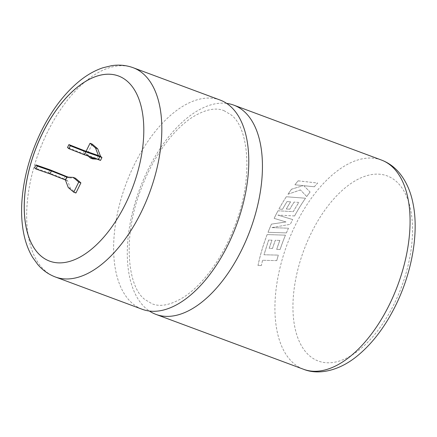 <?xml version="1.0" encoding="UTF-8"?>
<svg xmlns="http://www.w3.org/2000/svg" width="437" height="437" viewBox="0 0 437 437"><rect width="100%" height="100%" fill="white"/><g stroke="black" fill="none" stroke-linecap="round" stroke-linejoin="round"><path stroke-width="0.33" stroke-dasharray="2.19 1.64" d="M220.106 100.046A111.632 58.951 -69.6 0 0 134.29 164.733A111.632 58.951 -69.6 0 0 132.553 303.54A111.632 58.951 -69.6 0 0 142.293 309.309M49.61 261.124A98.773 52.161 -69.6 0 0 49.632 261.135A98.773 52.161 -69.6 0 0 125.561 203.899A98.773 52.161 -69.6 0 0 118.482 75.978A98.773 52.161 -69.6 0 0 118.46 75.972M276.741 260.627A111.632 58.951 110.4 0 1 278.314 255.115L263.997 254.76L268.602 240.066L271.972 240.148A111.632 58.951 110.4 0 0 269.176 248.38L272.486 248.467A111.632 58.951 110.4 0 1 275.326 240.257L279.838 240.399A111.632 58.951 110.4 0 0 276.681 249.396L280.09 249.5A111.632 58.951 110.4 0 1 285.432 235.155L267.138 234.571A111.632 58.951 110.4 0 0 262.276 248.79A111.632 58.951 110.4 0 0 257.983 265.483L261.331 265.57L262.561 260.272L276.774 260.627A111.577 58.924 110.4 0 1 278.347 255.121L278.314 255.115M226.645 103.394A111.632 58.951 -69.6 0 0 147.957 169.813A111.632 58.951 -69.6 0 0 146.22 308.626A111.632 58.951 -69.6 0 0 149.427 311.046M274.136 218.353A111.632 58.951 110.4 0 1 274.802 216.981A111.632 58.951 110.4 0 1 277.987 210.787L293.271 211.623A111.632 58.951 110.4 0 1 298.842 202.418L294.096 202.074A111.632 58.951 110.4 0 0 289.786 209.208L286.29 208.995A111.632 58.951 110.4 0 1 290.572 201.823L287.016 201.594A111.632 58.951 110.4 0 0 282.515 209.263L278.926 209.055A111.632 58.951 110.4 0 1 286.311 196.737L305.501 198.223A111.632 58.951 110.4 0 0 296.286 212.863A111.632 58.951 110.4 0 0 294.582 215.933L277.856 215.086L292.675 219.543A111.632 58.951 110.4 0 0 290.938 222.985A111.632 58.951 110.4 0 0 290.294 224.307L271.918 227.595L288.453 228.223A111.632 58.951 110.4 0 0 286.377 232.916L268.023 232.293A111.632 58.951 110.4 0 1 271.459 224.115L286 221.947L274.157 218.369A111.577 58.924 110.4 0 1 278.008 210.809L277.987 210.787M98.396 155.556L96.97 158.451L99.139 159.254L100.51 160.428M86.1 151.273L85.04 153.425L88.143 156.064M94.621 158.325L96.97 158.451L82.921 153.556L67.5 147.493M96.965 159.139L99.139 159.254M92.191 144.101L87.209 154.228L92.699 158.91M67.604 176.685L66.178 179.58L67.549 180.749L70.428 188.331L75.923 193.007M75.415 178.203L68.975 177.854L68.112 177.122M303.77 185.659L310.073 192.012A111.632 58.951 110.4 0 0 306.714 196.519L300.427 189.904L287.972 194.241A111.632 58.951 110.4 0 1 291.528 189.205L303.163 185.61L294.899 184.78A111.632 58.951 110.4 0 1 298.138 180.814L317.617 183.027A111.632 58.951 110.4 0 0 314.312 186.774L303.77 185.659L310.073 192.012M85.04 153.425L87.209 154.228M68.265 187.528L70.428 188.331M65.386 179.94L67.549 180.749M66.806 177.051L68.975 177.854M65.435 175.882L64.01 178.771L66.178 179.58M64.01 178.771L48.589 172.708L34.539 167.813M84.346 150.661L82.921 153.556M48.589 172.708L50.015 169.813M314.312 186.774L303.781 185.692M310.084 192.045A111.577 58.924 110.4 0 0 306.725 196.552L306.714 196.519M306.725 196.552L300.427 189.904M300.438 189.942L287.972 194.241M287.988 194.274A111.577 58.924 110.4 0 1 291.545 189.237L291.528 189.205M291.545 189.237L303.163 185.61M303.174 185.649L294.899 184.78M294.909 184.813A111.577 58.924 110.4 0 1 298.149 180.852L298.138 180.814M298.149 180.852L317.617 183.027M314.323 186.812A111.577 58.924 110.4 0 1 317.623 183.065M286.377 232.916L268.05 232.304A111.577 58.924 110.4 0 1 271.486 224.132L286.022 221.963L274.157 218.369M278.008 210.809L293.271 211.623M293.293 211.65A111.577 58.924 110.4 0 1 298.859 202.451L298.842 202.418M298.859 202.451L294.096 202.074M294.112 202.102A111.577 58.924 110.4 0 0 289.807 209.23L289.786 209.208M289.807 209.23L286.29 208.995M286.311 209.023A111.577 58.924 110.4 0 1 290.589 201.85L290.572 201.823M290.589 201.85L287.016 201.594M287.033 201.621A111.577 58.924 110.4 0 0 282.531 209.285L282.515 209.263M282.531 209.285L278.926 209.055M278.948 209.077A111.577 58.924 110.4 0 1 286.328 196.765L286.311 196.737M286.328 196.765L305.501 198.223M294.582 215.933L294.604 215.96A111.577 58.924 110.4 0 1 296.302 212.89A111.577 58.924 110.4 0 1 305.518 198.256M294.604 215.96L277.856 215.086M277.877 215.108L292.675 219.543M271.918 227.595L290.294 224.307A111.577 58.924 110.4 0 1 292.697 219.565M271.945 227.611L288.453 228.223M286.404 232.926A111.577 58.924 110.4 0 1 288.475 228.24M272.486 248.467L269.208 248.38A111.577 58.924 110.4 0 1 272 240.159L268.629 240.077L264.03 254.76L278.347 255.121M276.774 260.627L262.561 260.272M262.588 260.272L261.331 265.57M261.359 265.565L257.983 265.483M258.016 265.478A111.577 58.924 110.4 0 1 262.304 248.79A111.577 58.924 110.4 0 1 267.165 234.582L267.138 234.571M267.165 234.582L285.432 235.155M285.459 235.172A111.577 58.924 110.4 0 0 280.117 249.505L280.09 249.5M280.117 249.505L276.681 249.396M276.708 249.401A111.577 58.924 110.4 0 1 279.866 240.41L279.838 240.399M279.866 240.41L275.326 240.257M272.513 248.473A111.577 58.924 110.4 0 1 275.354 240.263M381.403 160.029A111.632 58.951 -69.6 0 0 295.587 224.711A111.632 58.951 -69.6 0 0 303.589 369.287M394.234 303.808A98.773 52.161 110.4 0 1 309.691 355.937A98.773 52.161 110.4 0 1 311.226 233.118A98.773 52.161 110.4 0 1 395.775 180.989A98.773 52.161 110.4 0 1 394.234 303.808M55.341 276.976A111.632 58.951 110.4 0 1 47.338 132.4A111.632 58.951 110.4 0 1 133.154 67.713M223.946 110.637L231.113 114.893C249.068 127.904 253.394 178.815 235.155 225.011C229.791 239.307 223.16 252.373 215.261 264.205C205.15 279.134 194.525 290.195 183.387 297.378C170.791 305.015 160.368 307.156 152.12 303.802L144.953 299.547C127.003 286.535 122.671 235.625 140.916 189.429C146.275 175.133 152.906 162.067 160.805 150.23C170.922 135.306 181.546 124.245 192.679 117.061C205.275 109.425 215.698 107.284 223.946 110.637"/><path stroke-width="0.66" d="M55.341 276.976L142.293 309.309A111.632 58.951 -69.6 0 0 228.109 244.627A111.632 58.951 -69.6 0 0 229.846 105.814A111.632 58.951 -69.6 0 0 220.106 100.046L133.154 67.713A111.632 58.951 110.4 0 1 141.156 212.295A111.632 58.951 110.4 0 1 55.341 276.976C48.496 274.376 42.624 270.208 37.729 264.478L32.562 257.295C28.432 250.363 25.483 242.426 23.713 233.484C21.806 223.848 21.184 213.447 21.85 202.276C23.445 178.258 29.896 154.605 41.204 131.324C52.019 109.479 65.217 92.365 80.796 79.976C87.979 74.361 95.397 70.281 103.056 67.73L111.659 65.67C119.11 64.529 126.277 65.211 133.154 67.713M125.517 203.882A98.773 52.161 -69.6 0 0 118.438 75.962A98.773 52.161 -69.6 0 0 42.509 133.192A98.773 52.161 -69.6 0 0 49.589 261.118A98.773 52.161 -69.6 0 0 125.517 203.882M118.46 75.972A98.773 52.161 -69.6 0 0 42.553 133.209A98.773 52.161 -69.6 0 0 49.61 261.124M149.427 311.046A111.632 58.951 -69.6 0 0 155.96 314.394A111.632 58.951 -69.6 0 0 241.776 249.707A111.632 58.951 -69.6 0 0 243.513 110.9A111.632 58.951 -69.6 0 0 233.773 105.131A111.632 58.951 -69.6 0 0 226.645 103.394M68.112 177.122L50.015 169.813L35.965 164.918L34.539 167.813L35.91 168.982L49.96 173.877L65.386 179.94L66.806 177.051L73.247 177.4L75.415 178.203L80.905 182.879L75.923 193.007L73.755 192.204L78.736 182.076L73.247 177.4M65.386 179.94L68.265 187.528L73.755 192.204M99.767 156.725L101.936 157.533L100.51 160.428L98.347 159.62L99.767 156.725L85.718 151.83L70.297 145.767L68.92 144.598L84.346 150.661L98.396 155.556L95.517 147.974L90.027 143.298L86.1 151.273M88.143 156.064L90.535 158.101L94.621 158.325M101.936 157.533L100.565 156.364L97.686 148.782L92.191 144.101L90.027 143.298M90.535 158.101L92.699 158.91L96.965 159.139M95.517 147.974L97.686 148.782M98.396 155.556L100.565 156.364M98.347 159.62L84.292 154.725L68.871 148.662L67.5 147.493L68.92 144.598M78.736 182.076L80.905 182.879M35.965 164.918L37.336 166.087L51.386 170.982L66.806 177.051M70.297 145.767L68.871 148.662M85.718 151.83L84.292 154.725M49.96 173.877L51.386 170.982M35.91 168.982L37.336 166.087M303.589 369.287A111.632 58.951 -69.6 0 0 389.405 304.605A111.632 58.951 -69.6 0 0 381.403 160.029C388.346 162.668 394.278 166.907 399.21 172.752C406.049 181.033 410.66 191.319 413.047 203.604C419.061 232.932 411.965 272.53 395.54 305.682C384.8 327.379 371.696 344.422 356.237 356.8C338.385 371.024 318.251 375.225 303.589 369.287L155.96 314.394M233.773 105.131L381.403 160.029"/></g></svg>
